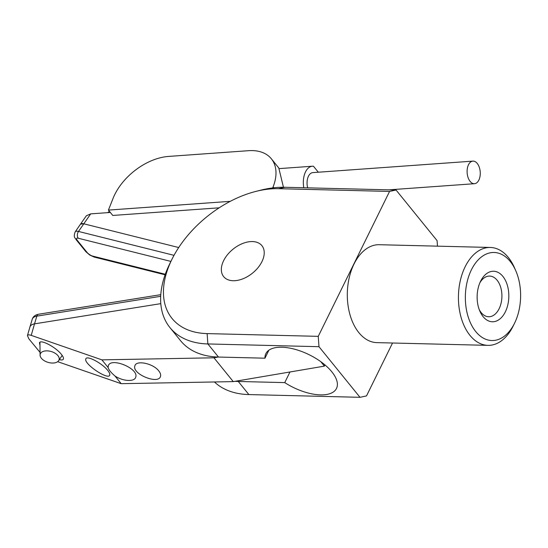 <?xml version="1.0" encoding="UTF-8"?>
<svg xmlns="http://www.w3.org/2000/svg" width="548" height="548" viewBox="0 0 548 548"><rect width="100%" height="100%" fill="white"/><g stroke="black" fill="none" stroke-linecap="round" stroke-linejoin="round"><path stroke-width="0.82" d="M169.935 327.574A98.421 61.732 -39 0 0 207.863 343.945L318.977 346.692L318.251 336.349L207.13 333.602A91.043 57.102 141 0 1 171.901 259.396L169.77 263.718A98.421 61.732 -39 0 0 169.935 327.574L180.552 340.678A98.421 61.732 141 0 0 218.481 357.049L264.958 358.193L268.89 350.213M264.958 358.193A39.367 18.18 26.2 0 1 265.849 353.672A39.367 18.18 26.2 0 1 309.195 354.748A39.367 18.18 26.2 0 1 336.499 388.436A39.367 18.18 26.2 0 1 284.741 382.614L238.264 381.47A98.421 61.732 -39 0 1 235.037 381.319M289.974 371.982L284.741 382.614M171.901 259.396A91.043 57.102 141 0 1 255.772 191.437A91.043 57.102 141 0 1 278.439 188.69L389.56 191.43L396.067 190.026L284.953 187.279A98.421 61.732 -39 0 0 260.451 190.252L255.772 191.437M318.251 336.349L389.56 191.43M223.625 260.67A24.605 15.433 141 0 1 242.743 243.456A24.605 15.433 141 0 1 261.903 245.655A24.605 15.433 141 0 1 252.505 273.137A24.605 15.433 141 0 1 223.666 276.637A24.605 15.433 141 0 1 223.625 260.67M392.539 343.007L366.509 395.909L359.995 397.314L318.977 346.692M396.067 190.026L437.085 240.647L437.475 246.155M487.939 345.363L376.825 342.623A48.964 30.709 -88.6 0 1 347.329 292.913A48.964 30.709 -88.6 0 1 379.243 244.716L490.364 247.463A48.964 30.709 91.4 0 0 458.45 295.653A48.964 30.709 91.4 0 0 487.939 345.363A48.964 30.709 91.4 0 0 513.161 326.046L514.579 323.162A44.046 27.626 -88.6 0 1 473.657 328.711A44.046 27.626 -88.6 0 1 475.267 263.389A44.046 27.626 -88.6 0 1 515.867 270.952A44.046 27.626 -88.6 0 1 514.579 323.162M359.995 397.314L248.881 394.574A98.421 61.732 141 0 1 214.439 381.963M479.884 282.782A20.345 12.762 -88.6 0 1 489.652 276.076A20.345 12.762 -88.6 0 1 501.906 296.728A20.345 12.762 -88.6 0 1 488.652 316.751A20.345 12.762 -88.6 0 1 479.219 309.572M480.596 281.22A25.263 15.844 91.4 0 0 479.856 311.168A25.263 15.844 91.4 0 0 503.146 315.504A25.263 15.844 91.4 0 0 504.071 278.035A25.263 15.844 91.4 0 0 480.596 281.22M515.867 270.952L514.593 268.006A48.964 30.709 91.4 0 0 490.364 247.463M90.694 213.871L86.351 215.768L80.488 224.159L83.755 223.796L178.71 247.538L83.755 223.796A9.843 3.267 -145.5 0 0 80.474 224.18L75.213 231.831A9.843 3.267 -145.5 0 1 78.501 231.448L90.694 213.871L110.347 212.46M41.388 358.276A9.843 5.651 -163.4 0 0 50.526 362.906A9.843 5.651 -163.4 0 0 58.65 360.673A9.843 5.651 -163.4 0 0 51.265 351.542A9.843 5.651 -163.4 0 0 40.079 355.131A9.843 5.651 -163.4 0 0 41.388 358.276M40.052 352.412L28.873 338.842L27.441 335.609L29.907 327.046A9.843 5.651 16.6 0 1 29.921 326.998A9.843 5.651 16.6 0 1 34.524 323.854C31.996 324.306 30.455 325.361 29.907 327.026M27.441 335.609C27.77 334.718 29.023 334.643 31.215 335.369L34.524 323.854L160.804 303.64L34.524 323.854L36.832 316.134L160.694 296.304M283.453 187.258L278.781 167.962L271.335 158.776A49.21 30.866 141 0 1 273.11 186.882L272.699 187.923M230.242 201.349L108.429 210.096L113.066 198.369A49.21 30.866 141 0 1 168.524 156.427L248.552 150.686A49.21 30.866 141 0 1 271.335 158.776M219.173 207.815L112.772 215.453L108.429 210.096M324.806 364.783L324.416 366.126L320.833 361.701M31.215 335.369L101.901 359.858L213.953 357.796L233.256 381.62L121.204 383.682L57.677 361.673M101.901 359.858L108.107 367.509L108.244 365.995C110.258 356.762 139.069 368.455 135.726 377.154C134.63 382.018 122.992 381.387 114.998 376.024L121.204 383.682M158.769 370.9C160.372 372.914 160.954 374.716 160.523 376.312C158.639 384.929 131.753 374.017 134.87 365.9C136.068 359.837 153.18 363.413 158.769 370.9M213.953 357.796L218.371 357.043M114.998 376.024C110.991 372.592 108.696 369.756 108.107 367.509M107.764 370.455C109.374 372.462 110.038 373.976 109.771 375.01C108.757 380.744 83.618 363.947 85.796 358.988C86.406 354.919 102.133 363.125 107.764 370.455M39.977 345.309L39.456 342.938C40.059 338.863 55.793 347.076 61.424 354.405C63.027 356.406 63.698 357.926 63.431 358.954C63.061 360.015 61.698 360.242 59.348 359.639M324.416 366.126L233.256 381.62M468.136 165.565A11.316 6.555 85.9 0 0 468.108 177.634A11.316 6.555 85.9 0 0 474.493 183.703A11.316 6.555 85.9 0 0 480.219 171.942A11.316 6.555 85.9 0 0 472.869 161.126A11.316 6.555 85.9 0 0 468.136 165.565M307.668 187.841A11.316 6.555 -94.1 0 1 308.086 177.052A11.316 6.555 -94.1 0 1 312.826 172.613L472.869 161.126M318.306 172.216L313.47 166.256A17.714 10.261 85.9 0 0 312.367 166.229A17.714 10.261 85.9 0 0 303.784 187.745M207.13 333.602L207.863 343.945L218.481 357.049M278.439 188.69L284.953 187.279M248.881 394.574L238.264 381.47M165.291 274.253L92.763 256.122A4.918 3.466 104 0 0 94.194 257.074L165.099 274.795M92.763 256.122A4.918 1.637 34.5 0 1 86.961 252.299A4.918 3.089 141 0 1 85.735 251.532M86.961 252.299L77.309 240.387A4.918 3.089 141 0 1 76.11 239.654L85.762 251.566L89.667 254.991L94.194 257.074M77.309 240.387A4.918 1.637 34.5 0 1 78.282 238.25A4.918 3.466 -76 0 1 78.501 231.448L174.017 255.327M78.282 238.25L170.908 261.41M160.79 294.666L38.463 314.251A4.918 2.589 80.9 0 0 36.832 316.134A9.843 5.651 16.6 0 0 32.222 319.272L29.921 326.998M273.11 186.882L273.842 187.786M109.381 211.268L107.778 212.645M76.11 239.654C75.61 237.962 72.891 237.907 75.213 231.831M58.65 360.673L62.184 355.405M40.079 355.131L39.949 342.267M38.463 314.251C35.141 314.929 33.058 316.6 32.222 319.272M388.909 189.848L474.493 183.703M279.172 168.613L312.367 166.229"/></g></svg>
